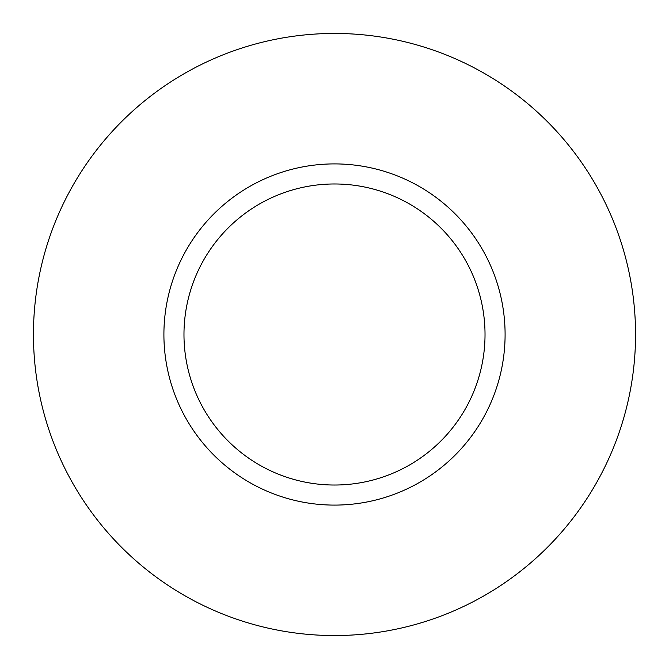 <?xml version="1.0" encoding="UTF-8"?>
<svg xmlns="http://www.w3.org/2000/svg" width="669" height="669" viewBox="0 0 669 669"><rect width="100%" height="100%" fill="white"/><g stroke="black" fill="none" stroke-linecap="round" stroke-linejoin="round"><path stroke-width="0.5" stroke-dasharray="3.35 2.51" d="M183.975 334.5A150.525 150.525 0 0 0 334.5 485.025A150.525 150.525 0 0 0 485.025 334.5A150.525 150.525 0 0 0 334.5 183.975A150.525 150.525 0 0 0 183.975 334.5A150.525 150.525 0 0 1 334.5 183.975A150.525 150.525 0 0 1 485.025 334.5M635.55 334.5A301.05 301.05 0 0 0 334.5 33.45A301.05 301.05 0 0 0 33.45 334.5A301.05 301.05 0 0 0 334.5 635.55A301.05 301.05 0 0 0 635.55 334.5"/><path stroke-width="1" d="M485.025 334.5A150.525 150.525 0 0 0 334.5 183.975A150.525 150.525 0 0 0 183.975 334.5A150.525 150.525 0 0 0 334.5 485.025A150.525 150.525 0 0 0 485.025 334.5M635.55 334.5A301.05 301.05 0 0 0 334.5 33.45A301.05 301.05 0 0 0 33.45 334.5A301.05 301.05 0 0 0 334.5 635.55A301.05 301.05 0 0 0 635.55 334.5M505.095 334.5A170.595 170.595 0 0 1 334.5 505.095A170.595 170.595 0 0 1 163.905 334.5A170.595 170.595 0 0 1 334.5 163.905A170.595 170.595 0 0 1 505.095 334.5"/></g></svg>
